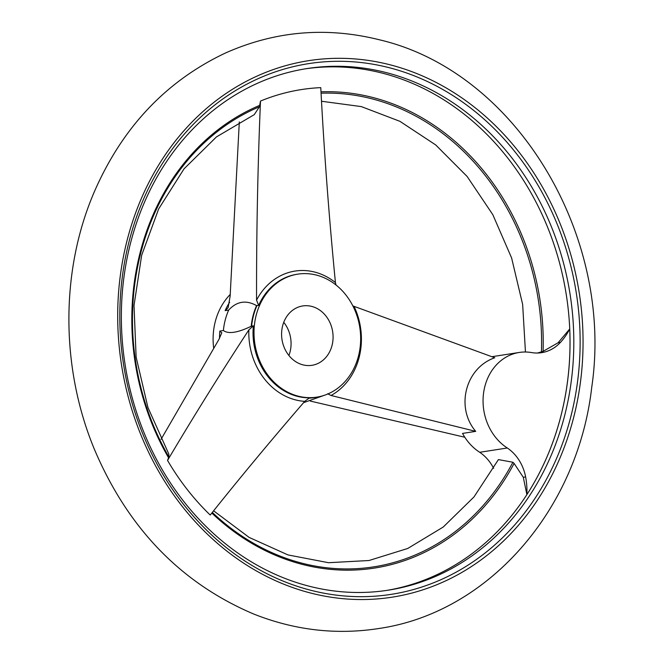 <?xml version="1.0" encoding="UTF-8"?>
<svg xmlns="http://www.w3.org/2000/svg" width="663" height="663" viewBox="0 0 663 663"><rect width="100%" height="100%" fill="white"/><g stroke="black" fill="none" stroke-linecap="round" stroke-linejoin="round"><path stroke-width="0.99" d="M537.453 353.023L543.088 351.365L558.072 342.779L569.716 328.972A263.932 225.229 -98.8 0 1 526.878 494.59A65.529 55.916 81.2 0 0 525.635 476.929A42.142 35.959 81.2 0 0 507.311 447.997L479.705 452.29A51.499 43.94 81.2 0 1 462.534 433.42L475.719 431.364C455.29 407.463 465.434 367.899 494.755 357.763L352.849 305.9M526.878 494.59L523.289 477.294L514.107 463.412L512.905 462.26L498.427 459.592L473.946 496.985L443.249 527.019L407.753 548.467L368.984 560.517L328.525 562.705L288.007 554.931L249.139 537.42L213.643 510.841M386.214 590.493A263.957 225.254 81.2 0 0 566.393 295.391A263.957 225.254 81.2 0 0 305.179 68.853M167.548 460.42A244.05 208.265 81.2 0 0 210.229 515.043C239.882 477.841 271.374 439.942 304.707 401.355L309.571 397.8A62.223 53.098 81.2 0 1 291.214 394.336A62.223 53.098 81.2 0 1 253.365 325.848L248.865 329.876C219.992 374.123 192.892 417.632 167.548 460.42L168.858 456.915L168.833 454.08L147.94 407.505L136.13 357.142L134.009 305.527L141.658 255.28L158.648 208.944L184.041 168.841L216.469 136.909L254.269 114.633L259.407 106.793A238.68 203.682 81.2 0 0 168.858 456.915M336.025 285.024L335.428 282.571C329.03 217.066 324.141 152.092 320.768 87.632A244.05 208.265 81.2 0 0 260.484 101.074L259.407 106.793M161.034 439.362L218.947 339.381L221.798 332.801L219.851 331.061A62.223 53.098 81.2 0 0 219.519 338.462M253.365 325.848L251.219 326.271C237.627 332.801 228.345 334.218 223.381 330.505L219.851 331.061M327.671 393.772L331.044 395.479L475.719 431.364M324.439 395.272L303.497 402.698M464.804 437.249L310.259 401.049M260.484 101.074C257.733 166.852 256.424 233.21 256.556 300.148L258.645 305.419L256.564 305.61A62.305 53.173 81.2 0 0 251.219 326.271M223.381 330.505A62.223 53.098 81.2 0 1 228.669 310.077L225.138 310.624L228.105 307.74L230.144 296.071L239.31 121.934M230.16 294.529A62.223 53.098 81.2 0 0 213.643 347.843M288.911 355.492A30.042 25.633 81.2 0 0 283.747 322.301M314.643 307.367A30.042 25.633 -98.8 0 1 333.041 338.685A30.042 25.633 -98.8 0 1 311.941 365.313A30.042 25.633 -98.8 0 1 281.999 339.564A30.042 25.633 -98.8 0 1 302.718 305.95A30.042 25.633 -98.8 0 1 314.643 307.367M292.184 394.187A62.223 53.098 81.2 0 0 316.881 397.12A62.223 53.098 81.2 0 0 359.802 327.481A62.223 53.098 81.2 0 0 297.778 274.142A62.223 53.098 81.2 0 0 254.078 329.304A62.223 53.098 81.2 0 0 292.184 394.187M541.439 351.929A238.68 203.682 81.2 0 0 321.116 93.21M212.351 512.433A238.68 203.682 81.2 0 0 512.905 462.26M284.311 584.41A271.482 231.669 81.2 0 0 576.636 278.518A271.482 231.669 81.2 0 0 190.198 123.906A271.482 231.669 81.2 0 0 284.311 584.41M283.35 577.763A263.957 225.254 81.2 0 0 388.104 590.203A263.957 225.254 81.2 0 0 570.163 294.803A263.957 225.254 81.2 0 0 307.068 68.554A263.957 225.254 81.2 0 0 121.677 302.543A263.957 225.254 81.2 0 0 283.35 577.763M558.072 342.779L560.426 342.415A42.142 35.959 81.2 0 1 541.621 352.666A42.142 35.959 81.2 0 1 531.975 352.641A51.499 43.94 81.2 0 0 519.286 352.451A51.499 43.94 81.2 0 0 483.509 393.549A51.499 43.94 81.2 0 0 507.311 447.997M560.426 342.415A65.529 55.916 81.2 0 0 569.716 328.972M493.645 468.351A42.142 35.959 81.2 0 0 479.705 452.29M228.669 310.077C236.782 301.275 246.081 299.784 256.564 305.61M523.289 477.294L525.635 476.929M211.837 513.063A240.006 204.809 81.2 0 0 279.115 556.787A240.006 204.809 81.2 0 0 514.107 463.412M259.697 105.376A240.006 204.809 81.2 0 0 168.559 457.777M543.088 351.365A240.006 204.809 81.2 0 0 321.025 91.825M256.913 305.693A62.223 53.098 81.2 0 0 251.633 326.121M331.044 395.479A65.687 56.057 81.2 0 0 354.075 306.43M229.663 302.212A62.223 53.098 81.2 0 0 225.138 310.624M308.925 398.04A62.223 53.098 81.2 0 0 314.179 397.535L316.881 397.12M297.778 274.142L296.809 274.3A62.223 53.098 81.2 0 0 258.645 305.419M284.618 581.708A268.548 229.166 81.2 0 0 573.785 279.123A268.548 229.166 81.2 0 0 191.516 126.185A268.548 229.166 81.2 0 0 284.618 581.708M308.676 398.173A62.305 53.173 81.2 0 0 316.549 397.17M248.865 329.876A65.687 56.057 81.2 0 0 304.707 401.355M335.428 282.571A65.687 56.057 81.2 0 0 256.556 300.148M525.452 352.012L522.643 304.383L511.604 257.948L492.824 214.688L467.133 176.474L435.69 144.924L399.905 121.321L361.343 106.602L321.613 101.265M253.763 614.054C181.007 583.167 127.884 528.245 94.386 449.282C60.524 367.667 60.325 270.603 94.27 191.922C122.332 127.47 165.99 81.201 225.238 53.115C274.93 30.954 326.378 26.52 379.576 39.83C516.659 71.994 614.178 236.094 591.761 387.101C577.962 509.275 489.062 612.504 378.921 628.499C336.439 635.104 294.72 630.289 253.763 614.054M519.286 352.451L491.83 356.719"/></g></svg>
